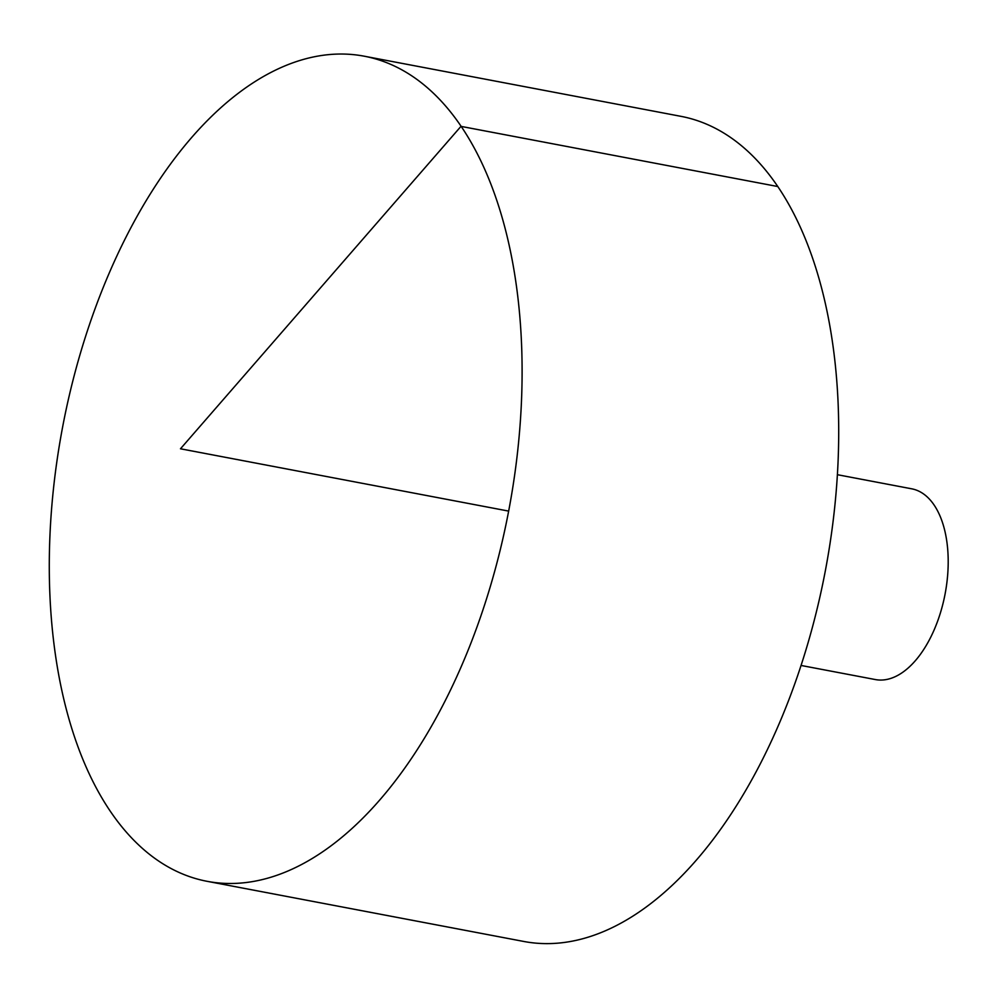 <?xml version="1.0" encoding="UTF-8"?>
<svg xmlns="http://www.w3.org/2000/svg" width="998" height="998" viewBox="0 0 998 998"><rect width="100%" height="100%" fill="white"/><g stroke="black" fill="none" stroke-linecap="round" stroke-linejoin="round"><path stroke-width="1.5" d="M127.245 234.705A419.971 226.883 100.8 0 1 364.108 56.175A419.971 226.883 100.8 0 1 508.656 511.101A419.971 226.883 100.8 0 1 207.397 881.371A419.971 226.883 100.8 0 1 127.245 234.705M364.108 56.175L680.698 116.292A419.971 226.883 100.8 0 1 825.259 571.23A419.971 226.883 100.8 0 1 524 941.501L207.397 881.371M837.334 474.686L911.673 488.808A97.093 52.457 100.8 0 1 945.094 593.985A97.093 52.457 100.8 0 1 875.446 679.576L801.107 665.466M508.656 511.101L180.476 448.788L460.964 126.372L777.567 186.489"/></g></svg>

